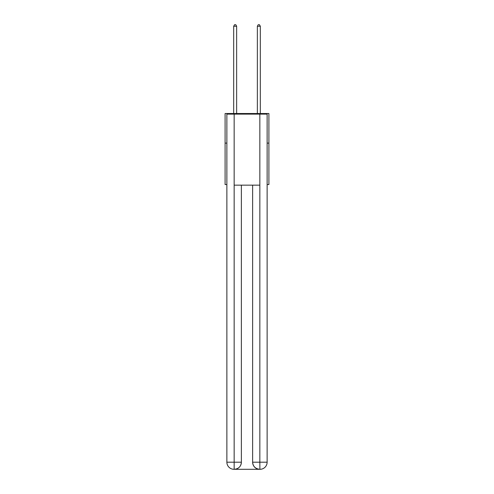 <?xml version="1.0" encoding="UTF-8"?>
<svg xmlns="http://www.w3.org/2000/svg" width="494" height="494" viewBox="0 0 494 494"><rect width="100%" height="100%" fill="white"/><g stroke="black" fill="none" stroke-linecap="round" stroke-linejoin="round"><path stroke-width="0.74" d="M226.876 143.118L225.097 143.118L225.097 113.521L268.903 113.521L268.903 184.558L267.124 184.558M225.097 143.118L225.097 184.558L226.876 184.558M268.903 143.118L267.124 143.118M233.977 469.3A7.101 7.101 0 0 1 226.876 462.199L241.375 462.199L241.375 185.151L241.375 462.199A7.101 7.101 0 0 1 234.273 469.3L233.977 469.3A7.101 7.101 0 0 1 226.876 462.199L226.876 114.114L234.156 114.114L234.156 185.151L259.844 185.151L259.844 114.114L234.156 114.114M259.844 114.114L267.124 114.114L267.124 462.199A7.101 7.101 0 0 1 260.023 469.3L259.727 469.3A7.101 7.101 0 0 1 252.625 462.199L252.625 185.151L252.625 462.199C252.984 466.385 255.355 468.75 259.727 469.3L234.273 469.3C238.664 468.843 241.035 466.472 241.375 462.199M252.625 462.199L259.844 462.199L259.9 469.3M234.156 185.151L234.156 469.3M236.638 113.521L236.638 26.238L233.681 26.238L233.681 113.521M233.681 26.238L234.57 24.7L235.755 24.7L236.638 26.238M260.319 113.521L260.319 26.238L257.362 26.238L257.362 113.521M257.362 26.238L258.245 24.7L259.43 24.7L260.319 26.238M259.844 185.151L259.844 462.199L267.124 462.199"/></g></svg>
